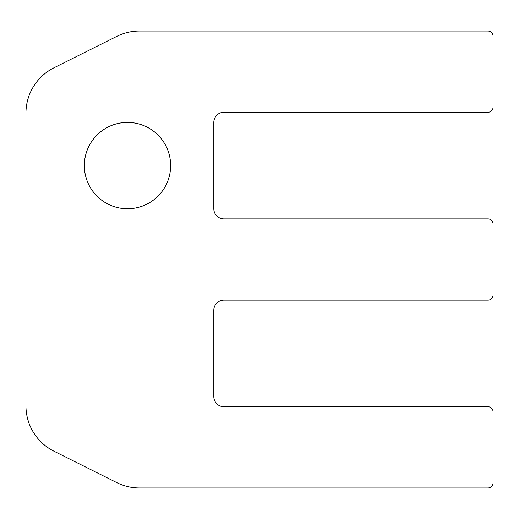<?xml version="1.0" encoding="UTF-8"?>
<svg xmlns="http://www.w3.org/2000/svg" width="519" height="519" viewBox="0 0 519 519"><rect width="100%" height="100%" fill="white"/><g stroke="black" fill="none" stroke-linecap="round" stroke-linejoin="round"><path stroke-width="0.78" d="M25.95 405.826L25.95 113.174A50.771 50.771 0 0 1 54.015 67.768L116.775 36.388A50.771 50.771 0 0 1 139.481 31.03L487.97 31.03A5.08 5.08 0 0 1 493.05 36.103L493.05 107.186A5.08 5.08 0 0 1 487.97 112.26L223.961 112.26A10.153 10.153 0 0 0 213.809 122.419L213.809 208.729A10.153 10.153 0 0 0 223.961 218.882L487.97 218.882A5.08 5.08 0 0 1 493.05 223.961L493.05 295.039A5.08 5.08 0 0 1 487.97 300.118L223.961 300.118A10.153 10.153 0 0 0 213.809 310.271L213.809 396.581A10.153 10.153 0 0 0 223.961 406.74L487.97 406.74A5.08 5.08 0 0 1 493.05 411.814L493.05 482.897A5.08 5.08 0 0 1 487.97 487.97L139.481 487.97A50.771 50.771 0 0 1 116.775 482.612L54.015 451.232A50.771 50.771 0 0 1 25.95 405.826M170.647 165.574A43.155 43.155 0 0 0 105.915 128.199A43.155 43.155 0 0 0 105.915 202.948A43.155 43.155 0 0 0 170.647 165.574"/></g></svg>
